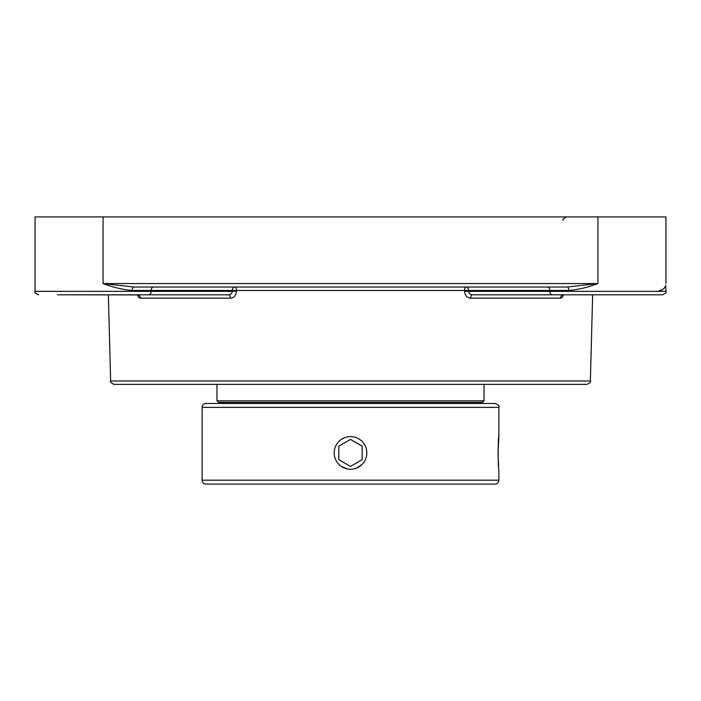<?xml version="1.0" encoding="UTF-8"?>
<svg xmlns="http://www.w3.org/2000/svg" width="701" height="701" viewBox="0 0 701 701"><rect width="100%" height="100%" fill="white"/><g stroke="black" fill="none" stroke-linecap="round" stroke-linejoin="round"><path stroke-width="1.05" d="M350.5 384.376L586.903 384.376C590.111 382.851 591.267 381.721 590.365 381.011L110.635 381.011C109.733 381.721 110.889 382.851 114.097 384.376L350.5 384.376M135.135 384.376L114.097 384.376M568.739 290.477C578.255 289.644 587.99 287.34 597.944 283.555L567.258 287.016A3.461 1.49 -90 0 1 568.739 290.477L549.856 290.477L549.856 291.344L468.636 291.344L469.127 293.123L470.494 294.359L472.36 294.806A3.461 1.717 -90 0 0 470.643 298.179L560.634 298.179L562.386 297.259L563.657 294.806L472.36 294.806L662.489 294.806C665.731 293.228 666.888 292.072 665.95 291.344L549.856 291.344A3.461 2.445 -90 0 0 552.3 294.806M133.742 287.016L103.056 283.555C113.01 287.34 122.745 289.644 132.261 290.477A3.461 1.49 90 0 1 133.742 287.016L567.258 287.016M132.261 290.477L151.144 290.477L151.144 291.344L35.05 291.344L35.05 216.916L597.944 216.916L597.944 283.555L103.056 283.555L103.056 216.916M566.645 287.016L563.175 287.016L566.645 287.016M137.825 287.016L134.355 287.016M659.361 290.477L662.27 289.767L664.329 288.102L665.678 285.544M665.696 285.473L665.95 291.344C666.888 292.072 665.731 293.228 662.489 294.806M665.95 283.555L665.95 216.916L597.944 216.916M153.589 287.016A3.461 2.445 90 0 0 151.144 290.477L468.654 290.477A3.461 2.445 -90 0 0 466.209 287.016A3.461 1.63 -90 0 0 464.579 290.389L464.561 291.257C464.921 295.515 466.945 297.82 470.643 298.179M137.825 296.041L137.343 294.806L138.632 297.277L140.366 298.179L230.357 298.179C234.046 297.829 236.079 295.524 236.439 291.257L236.421 290.389A3.461 1.63 90 0 0 234.791 287.016A3.461 2.445 90 0 0 232.346 290.477L232.364 291.344L236.439 291.257M138.185 295.06L137.361 294.806A3.461 3.006 -90 0 1 140.366 298.179M228.64 294.806L230.524 294.35L231.891 293.106L232.364 291.344L151.144 291.344A3.461 2.445 90 0 1 148.7 294.806L228.64 294.806A3.461 1.717 90 0 1 230.357 298.179M560.634 298.179A3.461 3.006 90 0 1 563.639 294.806L563.175 294.806M464.561 291.257L468.636 291.344L468.654 290.477L549.856 290.477A3.461 2.445 -90 0 0 547.411 287.016M138.062 294.902L60.365 294.806M57.421 294.806L148.7 294.806M350.5 400.841L216.959 400.841L218.493 402.374L482.507 402.374L484.04 400.841L350.5 400.841M498.875 407.36C499.857 406.396 498.56 405.09 494.985 403.461L206.015 403.461A3.891 3.891 0 0 0 202.125 407.36L498.875 407.36L498.875 436.6L497.982 452.925L498.569 466.095M356.739 468.005L362.049 464.456M344.261 437.845L341.396 439.378M347.345 468.934L341.396 466.463M498.875 480.185L202.125 480.185C202.352 482.551 203.649 483.848 206.015 484.084L494.985 484.084A3.891 3.891 0 0 0 498.875 480.185L498.875 469.241C497.903 470.248 497.903 435.593 498.875 436.6M350.5 469.241A16.325 16.325 0 0 1 334.175 452.925A16.325 16.325 0 0 1 350.5 436.6A16.325 16.325 0 0 1 366.825 452.925A16.325 16.325 0 0 1 350.5 469.241M350.5 466.41L362.18 459.663L350.5 466.41L338.82 459.663L338.82 446.178L350.5 439.431L362.18 446.178L362.18 459.663L362.18 446.178M350.5 439.431L338.82 446.178L338.82 459.663M563.175 220.377C562.237 219.658 563.394 218.502 566.636 216.916M590.365 381.011L592.643 294.806M110.635 381.011L108.357 294.806M562.938 294.902L563.639 294.806L562.815 295.051M35.05 291.344C34.112 292.072 35.269 293.228 38.511 294.806C35.269 293.228 34.112 292.072 35.05 291.344M223.987 403.461L223.987 402.374M216.959 384.376L216.959 400.841M484.04 384.376L484.04 400.841M202.125 480.185L202.125 407.36"/></g></svg>
